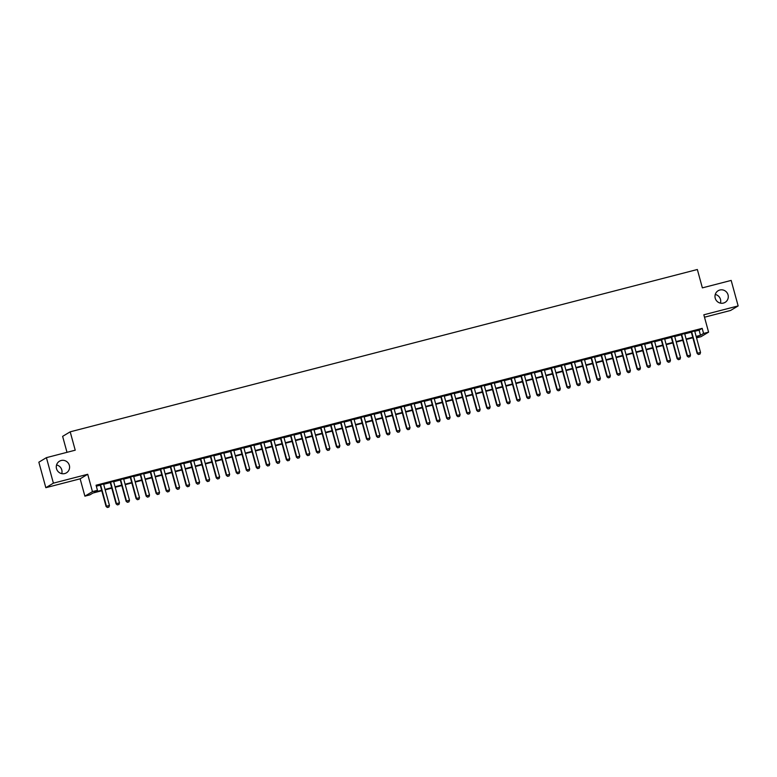 <?xml version="1.0" encoding="UTF-8"?>
<svg xmlns="http://www.w3.org/2000/svg" width="777" height="777" viewBox="0 0 777 777"><rect width="100%" height="100%" fill="white"/><g stroke="black" fill="none" stroke-linecap="round" stroke-linejoin="round"><path stroke-width="1.17" d="M56.556 464.967A6.779 6.614 -120.9 0 1 61.742 473.64M69.347 465.374A6.779 6.614 -120.9 0 1 66.414 472.853A6.779 6.614 -120.9 0 1 56.517 468.696A6.779 6.614 -120.9 0 1 59.45 461.217A6.779 6.614 -120.9 0 1 69.347 465.374M715.258 294.473A6.779 6.614 -120.9 0 1 720.444 303.137M728.049 294.881A6.779 6.614 -120.9 0 1 725.126 302.36A6.779 6.614 -120.9 0 1 715.228 298.203A6.779 6.614 -120.9 0 1 718.152 290.724A6.779 6.614 -120.9 0 1 728.049 294.881M101.777 490.743L92.968 493.026L89.899 494.862L84.887 496.163L92.453 491.627L97.465 490.336L94.396 492.171L101.651 490.287M80.138 478.817L87.714 474.281L53.399 483.158L46.416 457.653L38.85 462.189L45.833 487.694L80.138 478.817L84.887 496.163M66.997 452.331L62.626 436.363L70.192 431.827L697.348 269.502L702.369 287.869L731.167 280.419L738.15 305.924L703.836 314.802L708.585 332.148L701.009 336.684L696.532 337.849M704.496 317.21L730.584 310.46L738.15 305.924M53.399 483.158L45.833 487.694M103.574 483.964L100.165 484.848M113.588 481.371L110.179 482.255M123.601 478.778L120.202 479.662M133.625 476.184L130.215 477.068M143.638 473.591L140.239 474.475M153.661 470.998L150.252 471.882M163.675 468.405L160.276 469.289M173.698 465.812L170.289 466.695M183.712 463.218L180.313 464.102M193.735 460.625L190.326 461.509M203.749 458.032L200.349 458.916M213.772 455.439L210.363 456.322M223.786 452.845L220.386 453.729M233.809 450.252L230.4 451.136M243.823 447.659L240.423 448.543M253.846 445.066L250.437 445.949M263.859 442.472L260.46 443.356M273.883 439.879L270.474 440.763M283.896 437.286L280.497 438.17M293.92 434.693L290.511 435.576M303.933 432.099L300.534 432.983M313.957 429.506L310.547 430.39M323.97 426.913L320.571 427.797M333.993 424.329L330.584 425.204M344.007 421.736L340.608 422.61M354.03 419.143L350.621 420.017M364.044 416.55L360.645 417.424M374.067 413.956L370.658 414.831M384.081 411.363L380.681 412.237M394.104 408.77L390.695 409.644M404.118 406.177L400.709 407.051M414.141 403.584L410.732 404.458M424.155 400.99L420.745 401.864M434.178 398.397L430.769 399.271M444.191 395.804L440.782 396.678M454.215 393.211L450.806 394.085M464.228 390.617L460.819 391.491M474.252 388.024L470.843 388.898M484.265 385.431L480.856 386.315M494.289 382.838L490.879 383.721M504.302 380.244L500.893 381.128M514.316 377.651L510.916 378.535M524.339 375.058L520.93 375.942M534.353 372.465L530.953 373.348M544.376 369.871L540.967 370.755M554.389 367.278L550.99 368.162M564.413 364.685L561.004 365.569M574.426 362.092L571.027 362.976M584.45 359.498L581.041 360.382M594.463 356.905L591.064 357.789M604.487 354.312L601.077 355.196M614.5 351.719L611.101 352.603M624.523 349.126L621.114 350.009M634.537 346.532L631.138 347.416M644.56 343.939L641.151 344.823M654.574 341.346L651.175 342.23M664.597 338.753L661.188 339.636M674.611 336.159L671.211 337.043M684.634 333.566L681.225 334.45M694.745 331.313L699.106 330.186L702.175 328.35L96.066 485.227L97.465 490.336M96.338 486.208L100.252 485.188M103.662 484.304L110.276 482.595M113.685 481.711L120.289 480.001M123.698 479.118L130.313 477.408M133.722 476.524L140.326 474.815M143.735 473.931L150.35 472.222M153.759 471.338L160.363 469.629M163.772 468.745L170.386 467.035M173.795 466.151L180.4 464.442M183.809 463.558L190.423 461.849M193.823 460.965L200.437 459.256M203.846 458.372L210.46 456.662M213.86 455.778L220.474 454.069M223.883 453.185L230.497 451.476M233.896 450.592L240.511 448.883M243.92 447.999L250.534 446.289M253.933 445.406L260.548 443.696M263.957 442.822L270.571 441.103M273.97 440.229L280.584 438.51M283.993 437.636L290.608 435.916M294.007 435.042L300.621 433.323M304.03 432.449L310.645 430.73M314.044 429.856L320.658 428.137M324.067 427.263L330.681 425.543M334.081 424.669L340.695 422.95M344.104 422.076L350.718 420.357M354.118 419.483L360.732 417.764M364.141 416.89L370.755 415.171M374.155 414.296L380.769 412.577M384.178 411.703L390.792 409.984M394.192 409.11L400.806 407.391M404.215 406.517L410.829 404.798M414.228 403.923L420.843 402.214M424.252 401.33L430.866 399.621M434.265 398.737L440.88 397.028M444.289 396.144L450.903 394.434M454.302 393.55L460.916 391.841M464.325 390.957L470.93 389.248M474.339 388.364L480.953 386.655M484.362 385.771L490.967 384.061M494.376 383.178L500.99 381.468M504.399 380.584L511.004 378.875M514.413 377.991L521.027 376.282M524.436 375.398L531.041 373.688M534.45 372.805L541.064 371.095M544.473 370.211L551.078 368.502M554.487 367.618L561.101 365.909M564.51 365.025L571.114 363.315M574.524 362.432L581.138 360.722M584.547 359.838L591.151 358.129M594.56 357.245L601.175 355.536M604.574 354.652L611.188 352.943M614.597 352.059L621.212 350.349M624.611 349.465L631.225 347.756M634.634 346.872L641.248 345.163M644.648 344.279L651.262 342.57M654.671 341.686L661.285 339.976M664.685 339.093L671.299 337.383M674.708 336.499L681.322 334.79M684.722 333.906L691.336 332.197M694.648 330.973L691.248 331.857M87.714 474.281L92.453 491.627M702.175 328.35L703.573 333.45L708.585 332.148M46.416 457.653L75.223 450.194L70.192 431.827M696.483 337.694L699.077 336.14L696.26 336.868M692.861 337.752L686.246 339.462M682.837 340.345L676.223 342.055M672.824 342.939L666.21 344.648M662.8 345.532L656.186 347.241M652.787 348.125L646.173 349.835M642.764 350.718L636.149 352.428M632.75 353.312L626.136 355.021M622.727 355.905L616.112 357.614M612.713 358.498L606.099 360.207M602.69 361.091L596.085 362.801M592.676 363.685L586.062 365.394M582.653 366.278L576.048 367.987M572.639 368.871L566.025 370.58M562.616 371.464L556.011 373.174M552.602 374.058L545.988 375.767M542.579 376.651L535.975 378.36M532.566 379.244L525.951 380.953M522.542 381.837L515.938 383.547M512.529 384.43L505.914 386.14M502.505 387.024L495.901 388.733M492.492 389.617L485.878 391.326M482.468 392.21L475.864 393.92M472.455 394.803L465.841 396.513M462.441 397.397L455.827 399.106M452.418 399.99L445.804 401.699M442.404 402.583L435.79 404.293M432.381 405.176L425.767 406.886M422.367 407.77L415.753 409.479M412.344 410.363L405.73 412.072M402.331 412.956L395.716 414.665M392.307 415.549L385.693 417.259M382.294 418.143L375.68 419.852M372.27 420.736L365.656 422.445M362.257 423.329L355.643 425.038M352.234 425.922L345.619 427.632M342.22 428.506L335.606 430.225M332.197 431.099L325.582 432.818M322.183 433.692L315.569 435.411M312.16 436.285L305.546 438.005M302.146 438.879L295.532 440.598M292.123 441.472L285.509 443.191M282.109 444.065L275.495 445.784M272.086 446.658L265.472 448.378M262.072 449.252L255.458 450.971M252.049 451.845L245.435 453.564M242.035 454.438L235.421 456.157M232.012 457.031L225.398 458.751M221.999 459.625L215.384 461.344M211.975 462.218L205.361 463.937M201.962 464.811L195.348 466.521M191.938 467.404L185.334 469.114M181.925 469.998L175.311 471.707M171.902 472.591L165.297 474.3M161.888 475.184L155.274 476.893M151.865 477.777L145.26 479.487M141.851 480.371L135.237 482.08M131.828 482.964L125.223 484.673M121.814 485.557L115.2 487.266M111.791 488.15L105.186 489.86M696.143 336.412L700.504 335.285L703.573 333.45M105.06 489.413L111.674 487.694M115.074 486.82L121.688 485.101M125.097 484.226L131.711 482.507M135.111 481.633L141.725 479.914M145.134 479.04L151.748 477.321M155.147 476.447L161.762 474.728M165.171 473.853L171.785 472.134M175.184 471.26L181.799 469.541M185.208 468.667L191.822 466.948M195.221 466.074L201.835 464.355M205.245 463.48L211.859 461.761M215.258 460.887L221.872 459.168M225.281 458.294L231.896 456.585M235.295 455.701L241.909 453.991M245.318 453.108L251.923 451.398M255.332 450.514L261.946 448.805M265.355 447.921L271.96 446.212M275.369 445.328L281.983 443.618M285.392 442.735L291.997 441.025M295.406 440.141L302.02 438.432M305.429 437.548L312.033 435.839M315.443 434.955L322.057 433.245M325.466 432.362L332.07 430.652M335.479 429.768L342.094 428.059M345.503 427.175L352.107 425.466M355.516 424.582L362.131 422.873M365.53 421.989L372.144 420.279M375.553 419.395L382.167 417.686M385.567 416.802L392.181 415.093M395.59 414.209L402.204 412.5M405.604 411.616L412.218 409.906M415.627 409.023L422.241 407.313M425.641 406.429L432.255 404.72M435.664 403.836L442.278 402.127M445.677 401.243L452.292 399.533M455.701 398.65L462.315 396.94M465.714 396.056L472.329 394.347M475.738 393.463L482.352 391.754M485.751 390.87L492.365 389.16M495.775 388.277L502.389 386.567M505.788 385.683L512.402 383.974M515.811 383.09L522.426 381.381M525.825 380.497L532.439 378.787M535.848 377.904L542.463 376.194M545.862 375.31L552.476 373.601M555.885 372.717L562.499 371.008M565.899 370.124L572.513 368.415M575.922 367.531L582.536 365.821M585.936 364.937L592.55 363.228M595.959 362.344L602.573 360.635M605.973 359.751L612.587 358.042M615.996 357.158L622.61 355.448M626.009 354.565L632.624 352.855M636.033 351.971L642.637 350.262M646.046 349.378L652.661 347.669M656.07 346.785L662.674 345.075M666.083 344.192L672.697 342.482M676.107 341.598L682.711 339.889M686.12 339.005L692.734 337.296M699.106 330.186L700.504 335.285M698.484 354.467L699.99 354.079L698.484 354.467L697.154 353.467L691.2 331.692M694.609 330.808L700.533 352.467L697.523 353.244L691.598 331.585M699.99 354.079L700.533 352.467M697.154 353.467L698.426 354.506M688.471 357.061L689.966 356.672L688.471 357.061L687.14 356.06L681.186 334.285M684.586 333.401L690.51 355.06L687.509 355.837L681.584 334.178M689.966 356.672L690.51 355.06M687.14 356.06L688.403 357.099M678.447 359.654L679.953 359.265L678.447 359.654L677.117 358.653L671.163 336.878M674.572 335.994L680.497 357.653L677.486 358.43L671.561 336.771M679.953 359.265L680.497 357.653M677.117 358.653L678.389 359.693M668.434 362.247L669.929 361.859L668.434 362.247L667.103 361.247L661.149 339.471M664.549 338.587L670.473 360.246L667.472 361.023L661.548 339.364M669.929 361.859L670.473 360.246M667.103 361.247L668.366 362.286M658.41 364.84L659.916 364.452L658.41 364.84L657.08 363.84L651.126 342.065M654.535 341.181L660.46 362.84L657.449 363.617L651.524 341.958M659.916 364.452L660.46 362.84M657.08 363.84L658.352 364.879M648.397 367.434L649.893 367.045L648.397 367.434L647.066 366.433L641.112 344.658M644.512 343.774L650.436 365.433L647.435 366.21L641.511 344.551M649.893 367.045L650.436 365.433M647.066 366.433L648.329 367.472M638.373 370.027L639.879 369.638L638.373 370.027L637.043 369.026L631.089 347.251M634.498 346.367L640.423 368.026L637.412 368.803L631.487 347.144M639.879 369.638L640.423 368.026M637.043 369.026L638.315 370.066M628.36 372.62L629.856 372.232L628.36 372.62L627.029 371.62L621.076 349.844M624.475 348.96L630.4 370.619L627.398 371.396L621.474 349.737M629.856 372.232L630.4 370.619M627.029 371.62L628.292 372.659M618.337 375.213L619.842 374.825L618.337 375.213L617.006 374.213L611.052 352.437M614.461 351.554L620.386 373.213L617.375 373.99L611.45 352.331M619.842 374.825L620.386 373.213M617.006 374.213L618.278 375.252M608.323 377.807L609.819 377.418L608.323 377.807L606.992 376.806L601.039 355.031M604.438 354.147L610.363 375.806L607.361 376.583L601.437 354.924M609.819 377.418L610.363 375.806M606.992 376.806L608.255 377.845M598.3 380.4L599.805 380.011L598.3 380.4L596.969 379.399L591.015 357.624M594.424 356.74L600.349 378.399L597.338 379.176L591.414 357.517M599.805 380.011L600.349 378.399M596.969 379.399L598.241 380.439M588.286 382.993L589.782 382.605L588.286 382.993L586.956 381.993L581.002 360.217M584.401 359.333L590.326 380.992L587.325 381.769L581.4 360.11M589.782 382.605L590.326 380.992M586.956 381.993L588.218 383.032M578.263 385.586L579.768 385.198L578.263 385.586L576.932 384.586L570.978 362.81M574.388 361.927L580.312 383.585L577.301 384.362L571.377 362.704M579.768 385.198L580.312 383.585M576.932 384.586L578.205 385.625M568.249 388.179L569.755 387.791L568.249 388.179L566.919 387.179L560.965 365.404M564.364 364.52L570.289 386.179L567.288 386.956L561.363 365.297M569.755 387.791L570.289 386.179M566.919 387.179L568.181 388.218M558.226 390.773L559.731 390.384L558.226 390.773L556.895 389.772L550.942 367.997M554.351 367.113L560.275 388.772L557.264 389.549L551.34 367.89M559.731 390.384L560.275 388.772M556.895 389.772L558.168 390.812M548.212 393.366L549.718 392.977L548.212 393.366L546.882 392.366L540.928 370.59M544.327 369.706L550.252 391.365L547.251 392.142L541.326 370.483M549.718 392.977L550.252 391.365M546.882 392.366L548.144 393.405M538.189 395.959L539.694 395.571L538.189 395.959L536.858 394.959L530.905 373.183M534.314 372.3L540.238 393.958L537.228 394.735L531.303 373.077M539.694 395.571L540.238 393.958M536.858 394.959L538.131 395.998M528.175 398.552L529.681 398.164L528.175 398.552L526.845 397.542L520.891 375.777M524.29 374.893L530.215 396.552L527.214 397.329L521.289 375.67M529.681 398.164L530.215 396.552M526.845 397.542L528.117 398.591M518.152 401.146L519.658 400.757L518.152 401.146L516.831 400.136L510.868 378.37M514.277 377.486L520.202 399.145L517.191 399.922L511.266 378.263M519.658 400.757L520.202 399.145M516.831 400.136L518.094 401.185M508.139 403.739L509.644 403.35L508.139 403.739L506.808 402.729L500.854 380.963M504.254 380.079L510.178 401.738L507.177 402.515L501.252 380.856M509.644 403.35L510.178 401.738M506.808 402.729L508.08 403.778M498.115 406.332L499.621 405.944L498.115 406.332L496.794 405.322L490.831 383.556M494.24 382.672L500.165 404.331L497.154 405.108L491.239 383.45M499.621 405.944L500.165 404.331M496.794 405.322L498.057 406.371M488.102 408.925L489.607 408.537L488.102 408.925L486.771 407.915L480.817 386.15M484.217 385.266L490.141 406.925L487.14 407.702L481.216 386.043M489.607 408.537L490.141 406.925M486.771 407.915L488.043 408.964M478.078 411.519L479.584 411.13L478.078 411.519L476.757 410.509L470.794 388.743M474.203 387.859L480.128 409.518L477.117 410.295L471.202 388.636M479.584 411.13L480.128 409.518M476.757 410.509L478.02 411.557M468.065 414.112L469.57 413.723L468.065 414.112L466.734 413.102L460.78 391.336M464.18 390.452L470.104 412.111L467.103 412.888L461.179 391.229M469.57 413.723L470.104 412.111M466.734 413.102L468.007 414.141M458.041 416.705L459.547 416.317L458.041 416.705L456.721 415.695L450.757 393.929M454.166 393.045L460.091 414.704L457.09 415.481L451.165 393.822M459.547 416.317L460.091 414.704M456.721 415.695L457.983 416.734M448.028 419.298L449.533 418.91L448.028 419.298L446.697 418.288L440.744 396.523M444.153 395.639L450.068 417.298L447.066 418.075L441.142 396.416M449.533 418.91L450.068 417.298M446.697 418.288L447.97 419.327M438.005 421.892L439.51 421.503L438.005 421.892L436.684 420.881L430.72 399.116M434.129 398.232L440.054 419.891L437.053 420.668L431.128 399.009M439.51 421.503L440.054 419.891M436.684 420.881L437.946 421.921M427.991 424.485L429.496 424.096L427.991 424.485L426.66 423.475L420.707 401.709M424.116 400.825L430.031 422.484L427.029 423.261L421.105 401.602M429.496 424.096L430.031 422.484M426.66 423.475L427.933 424.514M417.968 427.078L419.473 426.69L417.968 427.078L416.647 426.068L410.683 404.302M414.092 403.418L420.017 425.077L417.016 425.854L411.091 404.195M419.473 426.69L420.017 425.077M416.647 426.068L417.909 427.107M407.954 429.671L409.46 429.283L407.954 429.671L406.624 428.661L400.67 406.895M404.079 406.012L410.003 427.671L406.993 428.448L401.068 406.789M409.46 429.283L410.003 427.671M406.624 428.661L407.896 429.7M397.941 432.265L399.436 431.876L397.941 432.265L396.61 431.254L390.646 409.489M394.056 408.605L399.98 430.254L396.979 431.041L391.054 409.382M399.436 431.876L399.98 430.254M396.61 431.254L397.873 432.294M387.917 434.858L389.423 434.469L387.917 434.858L386.587 433.848L380.633 412.082M384.042 411.198L389.967 432.847L386.956 433.634L381.031 411.975M389.423 434.469L389.967 432.847M386.587 433.848L387.859 434.887M377.904 437.451L379.399 437.062L377.904 437.451L376.573 436.441L370.61 414.675M374.019 413.791L379.943 435.441L376.942 436.227L371.017 414.568M379.399 437.062L379.943 435.441M376.573 436.441L377.836 437.48M367.88 440.044L369.386 439.656L367.88 440.044L366.55 439.034L360.596 417.268M364.005 416.385L369.93 438.034L366.919 438.82L360.994 417.162M369.386 439.656L369.93 438.034M366.55 439.034L367.822 440.073M357.867 442.637L359.362 442.239L357.867 442.637L356.536 441.627L350.573 419.862M353.982 418.978L359.906 440.627L356.905 441.414L350.981 419.755M359.362 442.239L359.906 440.627M356.536 441.627L357.799 442.667M347.843 445.231L349.349 444.832L347.843 445.231L346.513 444.221L340.559 422.455M343.968 421.571L349.893 443.22L346.882 444.007L340.957 422.348M349.349 444.832L349.893 443.22M346.513 444.221L347.785 445.26M337.83 447.824L339.326 447.426L337.83 447.824L336.499 446.814L330.536 425.048M333.945 424.164L339.87 445.813L336.868 446.59L330.944 424.941M339.326 447.426L339.87 445.813M336.499 446.814L337.762 447.853M327.807 450.407L329.312 450.019L327.807 450.407L326.476 449.407L320.522 427.641M323.931 426.758L329.856 448.407L326.845 449.184L320.92 427.535M329.312 450.019L329.856 448.407M326.476 449.407L327.748 450.446M317.793 453.001L319.289 452.612L317.793 453.001L316.462 452L310.509 430.235M313.908 429.351L319.833 451L316.831 451.777L310.907 430.128M319.289 452.612L319.833 451M316.462 452L317.725 453.04M307.77 455.594L309.275 455.205L307.77 455.594L306.439 454.594L300.485 432.828M303.894 431.944L309.819 453.593L306.808 454.37L300.884 432.721M309.275 455.205L309.819 453.593M306.439 454.594L307.711 455.633M297.756 458.187L299.252 457.799L297.756 458.187L296.425 457.187L290.472 435.411M293.871 434.537L299.796 456.186L296.795 456.963L290.87 435.314M299.252 457.799L299.796 456.186M296.425 457.187L297.688 458.226M287.733 460.78L289.238 460.392L287.733 460.78L286.402 459.78L280.448 438.005M283.858 437.13L289.782 458.78L286.771 459.557L280.847 437.907M289.238 460.392L289.782 458.78M286.402 459.78L287.675 460.819M277.719 463.374L279.215 462.985L277.719 463.374L276.389 462.373L270.435 440.598M273.834 439.724L279.759 461.373L276.758 462.15L270.833 440.501M279.215 462.985L279.759 461.373M276.389 462.373L277.651 463.413M267.696 465.967L269.201 465.578L267.696 465.967L266.365 464.967L260.412 443.191M263.821 442.317L269.745 463.966L266.734 464.743L260.81 443.094M269.201 465.578L269.745 463.966M266.365 464.967L267.638 466.006M257.682 468.56L259.178 468.172L257.682 468.56L256.352 467.56L250.398 445.784M253.797 444.91L259.722 466.559L256.721 467.336L250.796 445.687M259.178 468.172L259.722 466.559M256.352 467.56L257.614 468.599M247.659 471.153L249.164 470.765L247.659 471.153L246.328 470.153L240.375 448.378M243.784 447.503L249.708 469.153L246.697 469.93L240.773 448.28M249.164 470.765L249.708 469.153M246.328 470.153L247.601 471.192M237.645 473.747L239.141 473.358L237.645 473.747L236.315 472.746L230.361 450.971M233.76 450.097L239.685 471.746L236.684 472.523L230.759 450.874M239.141 473.358L239.685 471.746M236.315 472.746L237.577 473.785M227.622 476.34L229.128 475.951L227.622 476.34L226.292 475.339L220.338 453.564M223.747 452.69L229.671 474.339L226.661 475.116L220.736 453.467M229.128 475.951L229.671 474.339M226.292 475.339L227.564 476.379M217.609 478.933L219.104 478.545L217.609 478.933L216.278 477.933L210.324 456.157M213.724 455.283L219.648 476.932L216.647 477.709L210.722 456.06M219.104 478.545L219.648 476.932M216.278 477.933L217.541 478.972M207.585 481.526L209.091 481.138L207.585 481.526L206.255 480.526L200.301 458.751M203.71 457.876L209.635 479.526L206.624 480.303L200.699 458.653M209.091 481.138L209.635 479.526M206.255 480.526L207.527 481.565M197.572 484.12L199.067 483.731L197.572 484.12L196.241 483.119L190.287 461.344M193.687 460.47L199.611 482.119L196.61 482.896L190.686 461.247M199.067 483.731L199.611 482.119M196.241 483.119L197.504 484.158M187.548 486.713L189.054 486.324L187.548 486.713L186.218 485.712L180.264 463.937M183.673 463.063L189.598 484.712L186.587 485.489L180.662 463.84M189.054 486.324L189.598 484.712M186.218 485.712L187.49 486.752M177.535 489.306L179.04 488.918L177.535 489.306L176.204 488.306L170.25 466.53M173.65 465.656L179.574 487.305L176.573 488.082L170.649 466.433M179.04 488.918L179.574 487.305M176.204 488.306L177.467 489.345M167.511 491.899L169.017 491.511L167.511 491.899L166.181 490.899L160.227 469.123M163.636 468.249L169.561 489.898L166.55 490.675L160.625 469.026M169.017 491.511L169.561 489.898M166.181 490.899L167.453 491.938M157.498 494.493L159.003 494.104L157.498 494.493L156.167 493.492L150.214 471.717M153.613 470.843L159.538 492.492L156.536 493.269L150.612 471.62M159.003 494.104L159.538 492.492M156.167 493.492L157.43 494.531M147.475 497.086L148.98 496.697L147.475 497.086L146.144 496.085L140.19 474.31M143.599 473.436L149.524 495.085L146.513 495.862L140.588 474.213M148.98 496.697L149.524 495.085M146.144 496.085L147.416 497.125M137.461 499.679L138.966 499.29L137.461 499.679L136.13 498.679L130.177 476.903M133.576 476.019L139.501 497.678L136.499 498.455L130.575 476.806M138.966 499.29L139.501 497.678M136.13 498.679L137.403 499.718M127.438 502.272L128.943 501.884L127.438 502.272L126.117 501.272L120.153 479.496M123.562 478.613L129.487 500.271L126.476 501.048L120.552 479.399M128.943 501.884L129.487 500.271M126.117 501.272L127.379 502.311M117.424 504.865L118.93 504.477L117.424 504.865L116.094 503.865L110.14 482.09M113.539 481.206L119.464 502.865L116.463 503.642L110.538 481.993M118.93 504.477L119.464 502.865M116.094 503.865L117.366 504.904M107.401 507.459L108.906 507.07L107.401 507.459L106.08 506.458L100.116 484.683M103.526 483.799L109.45 505.458L106.439 506.235L100.515 484.586M108.906 507.07L109.45 505.458M106.08 506.458L107.343 507.498"/></g></svg>
